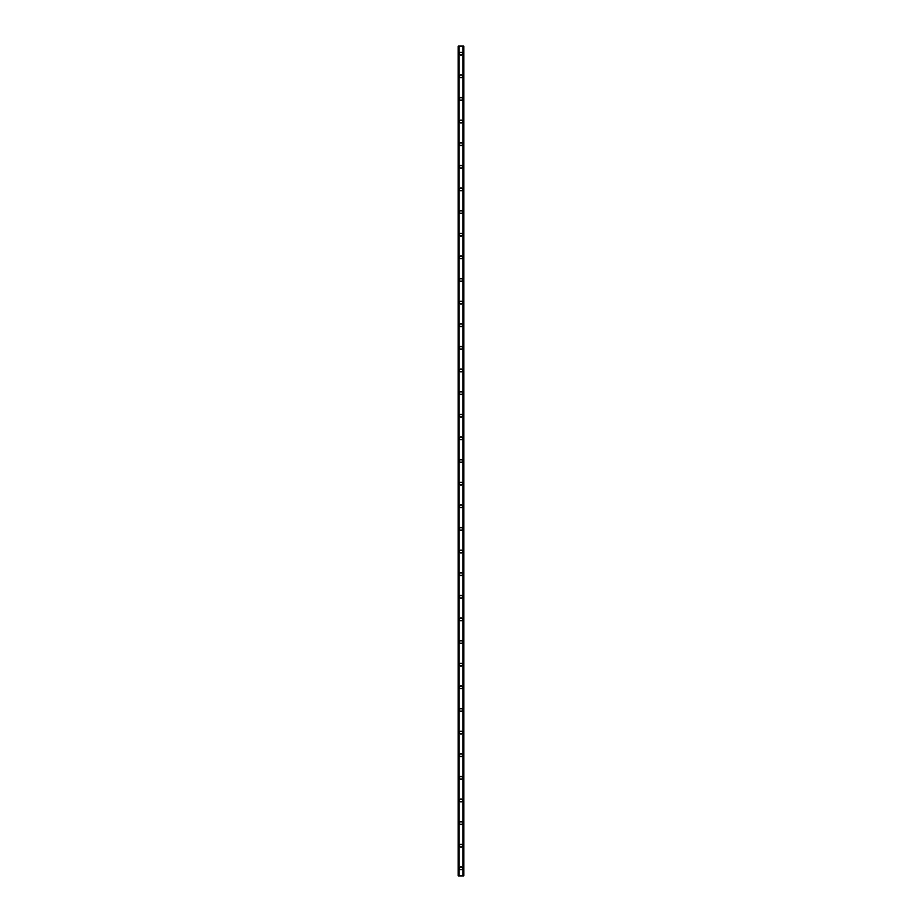 <?xml version="1.0" encoding="UTF-8"?>
<svg xmlns="http://www.w3.org/2000/svg" width="922" height="922" viewBox="0 0 922 922"><rect width="100%" height="100%" fill="white"/><g stroke="black" fill="none" stroke-linecap="round" stroke-linejoin="round"><path stroke-width="1.38" d="M459.582 868.351A1.418 1.418 0 0 1 461 866.945A1.418 1.418 0 0 1 462.418 868.351A1.418 1.418 0 0 1 461 869.769A1.418 1.418 0 0 1 459.582 868.351M459.582 845.728A1.418 1.418 0 0 1 461 844.31A1.418 1.418 0 0 1 462.418 845.728A1.418 1.418 0 0 1 461 847.145A1.418 1.418 0 0 1 459.582 845.728M459.582 823.092A1.418 1.418 0 0 1 461 821.675A1.418 1.418 0 0 1 462.418 823.092A1.418 1.418 0 0 1 461 824.51A1.418 1.418 0 0 1 459.582 823.092M459.582 800.469A1.418 1.418 0 0 1 461 799.051A1.418 1.418 0 0 1 462.418 800.469A1.418 1.418 0 0 1 461 801.875A1.418 1.418 0 0 1 459.582 800.469M459.582 777.834A1.418 1.418 0 0 1 461 776.416A1.418 1.418 0 0 1 462.418 777.834A1.418 1.418 0 0 1 461 779.251A1.418 1.418 0 0 1 459.582 777.834M459.582 755.199A1.418 1.418 0 0 1 461 753.793A1.418 1.418 0 0 1 462.418 755.199A1.418 1.418 0 0 1 461 756.616A1.418 1.418 0 0 1 459.582 755.199M459.582 732.575A1.418 1.418 0 0 1 461 731.158A1.418 1.418 0 0 1 462.418 732.575A1.418 1.418 0 0 1 461 733.981A1.418 1.418 0 0 1 459.582 732.575M459.582 709.94A1.418 1.418 0 0 1 461 708.522A1.418 1.418 0 0 1 462.418 709.94A1.418 1.418 0 0 1 461 711.358A1.418 1.418 0 0 1 459.582 709.94M459.582 687.305A1.418 1.418 0 0 1 461 685.899A1.418 1.418 0 0 1 462.418 687.305A1.418 1.418 0 0 1 461 688.722A1.418 1.418 0 0 1 459.582 687.305M459.582 664.681A1.418 1.418 0 0 1 461 663.264A1.418 1.418 0 0 1 462.418 664.681A1.418 1.418 0 0 1 461 666.087A1.418 1.418 0 0 1 459.582 664.681M459.582 642.046A1.418 1.418 0 0 1 461 640.629A1.418 1.418 0 0 1 462.418 642.046A1.418 1.418 0 0 1 461 643.464A1.418 1.418 0 0 1 459.582 642.046M459.582 619.411A1.418 1.418 0 0 1 461 618.005A1.418 1.418 0 0 1 462.418 619.411A1.418 1.418 0 0 1 461 620.829A1.418 1.418 0 0 1 459.582 619.411M459.582 596.788A1.418 1.418 0 0 1 461 595.37A1.418 1.418 0 0 1 462.418 596.788A1.418 1.418 0 0 1 461 598.205A1.418 1.418 0 0 1 459.582 596.788M459.582 574.152A1.418 1.418 0 0 1 461 572.735A1.418 1.418 0 0 1 462.418 574.152A1.418 1.418 0 0 1 461 575.57A1.418 1.418 0 0 1 459.582 574.152M459.582 551.529A1.418 1.418 0 0 1 461 550.111A1.418 1.418 0 0 1 462.418 551.529A1.418 1.418 0 0 1 461 552.935A1.418 1.418 0 0 1 459.582 551.529M459.582 528.894A1.418 1.418 0 0 1 461 527.476A1.418 1.418 0 0 1 462.418 528.894A1.418 1.418 0 0 1 461 530.311A1.418 1.418 0 0 1 459.582 528.894M459.582 506.259A1.418 1.418 0 0 1 461 504.853A1.418 1.418 0 0 1 462.418 506.259A1.418 1.418 0 0 1 461 507.676A1.418 1.418 0 0 1 459.582 506.259M459.582 483.635A1.418 1.418 0 0 1 461 482.218A1.418 1.418 0 0 1 462.418 483.635A1.418 1.418 0 0 1 461 485.041A1.418 1.418 0 0 1 459.582 483.635M459.582 461A1.418 1.418 0 0 1 461 459.582A1.418 1.418 0 0 1 462.418 461A1.418 1.418 0 0 1 461 462.418A1.418 1.418 0 0 1 459.582 461M459.582 438.365A1.418 1.418 0 0 1 461 436.959A1.418 1.418 0 0 1 462.418 438.365A1.418 1.418 0 0 1 461 439.782A1.418 1.418 0 0 1 459.582 438.365M459.582 415.741A1.418 1.418 0 0 1 461 414.324A1.418 1.418 0 0 1 462.418 415.741A1.418 1.418 0 0 1 461 417.147A1.418 1.418 0 0 1 459.582 415.741M459.582 393.106A1.418 1.418 0 0 1 461 391.689A1.418 1.418 0 0 1 462.418 393.106A1.418 1.418 0 0 1 461 394.524A1.418 1.418 0 0 1 459.582 393.106M459.582 370.471A1.418 1.418 0 0 1 461 369.065A1.418 1.418 0 0 1 462.418 370.471A1.418 1.418 0 0 1 461 371.889A1.418 1.418 0 0 1 459.582 370.471M459.582 347.848A1.418 1.418 0 0 1 461 346.43A1.418 1.418 0 0 1 462.418 347.848A1.418 1.418 0 0 1 461 349.265A1.418 1.418 0 0 1 459.582 347.848M459.582 325.212A1.418 1.418 0 0 1 461 323.795A1.418 1.418 0 0 1 462.418 325.212A1.418 1.418 0 0 1 461 326.63A1.418 1.418 0 0 1 459.582 325.212M459.582 302.589A1.418 1.418 0 0 1 461 301.171A1.418 1.418 0 0 1 462.418 302.589A1.418 1.418 0 0 1 461 303.995A1.418 1.418 0 0 1 459.582 302.589M459.582 279.954A1.418 1.418 0 0 1 461 278.536A1.418 1.418 0 0 1 462.418 279.954A1.418 1.418 0 0 1 461 281.371A1.418 1.418 0 0 1 459.582 279.954M459.582 257.319A1.418 1.418 0 0 1 461 255.913A1.418 1.418 0 0 1 462.418 257.319A1.418 1.418 0 0 1 461 258.736A1.418 1.418 0 0 1 459.582 257.319M459.582 234.695A1.418 1.418 0 0 1 461 233.278A1.418 1.418 0 0 1 462.418 234.695A1.418 1.418 0 0 1 461 236.101A1.418 1.418 0 0 1 459.582 234.695M459.582 212.06A1.418 1.418 0 0 1 461 210.642A1.418 1.418 0 0 1 462.418 212.06A1.418 1.418 0 0 1 461 213.478A1.418 1.418 0 0 1 459.582 212.06M459.582 189.425A1.418 1.418 0 0 1 461 188.019A1.418 1.418 0 0 1 462.418 189.425A1.418 1.418 0 0 1 461 190.842A1.418 1.418 0 0 1 459.582 189.425M459.582 166.801A1.418 1.418 0 0 1 461 165.384A1.418 1.418 0 0 1 462.418 166.801A1.418 1.418 0 0 1 461 168.207A1.418 1.418 0 0 1 459.582 166.801M459.582 144.166A1.418 1.418 0 0 1 461 142.749A1.418 1.418 0 0 1 462.418 144.166A1.418 1.418 0 0 1 461 145.584A1.418 1.418 0 0 1 459.582 144.166M459.582 121.531A1.418 1.418 0 0 1 461 120.125A1.418 1.418 0 0 1 462.418 121.531A1.418 1.418 0 0 1 461 122.949A1.418 1.418 0 0 1 459.582 121.531M459.582 98.908A1.418 1.418 0 0 1 461 97.49A1.418 1.418 0 0 1 462.418 98.908A1.418 1.418 0 0 1 461 100.325A1.418 1.418 0 0 1 459.582 98.908M459.582 76.272A1.418 1.418 0 0 1 461 74.855A1.418 1.418 0 0 1 462.418 76.272A1.418 1.418 0 0 1 461 77.69A1.418 1.418 0 0 1 459.582 76.272M459.582 53.649A1.418 1.418 0 0 1 461 52.231A1.418 1.418 0 0 1 462.418 53.649A1.418 1.418 0 0 1 461 55.055A1.418 1.418 0 0 1 459.582 53.649M463.674 46.1L458.176 46.1L458.176 875.9L463.824 875.9L463.824 46.1L463.674 875.9M462.902 875.9L462.902 46.1L462.913 875.9M459.087 875.9L459.087 46.1L459.098 875.9M458.176 46.1L458.176 875.9M459.006 46.1L459.006 875.9M462.994 46.1L462.994 875.9M458.28 46.1L458.28 875.9M458.326 46.1L458.326 875.9M458.43 46.1L458.43 875.9M458.441 46.1L458.441 875.9M458.557 46.1L458.557 875.9M463.443 46.1L463.443 875.9M463.559 46.1L463.559 875.9M463.57 46.1L463.57 875.9M463.72 46.1L463.72 875.9"/></g></svg>
